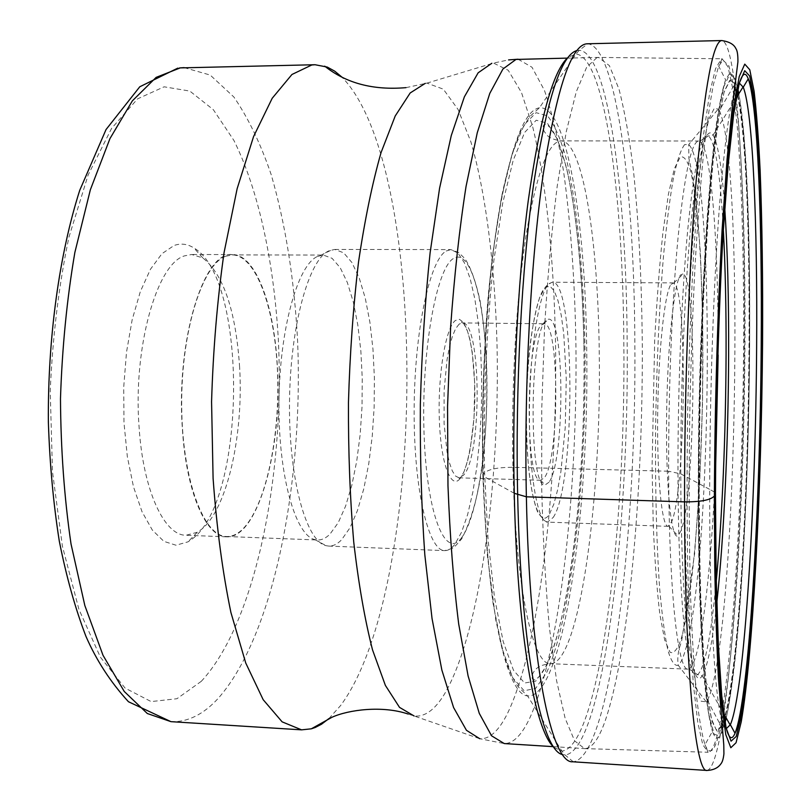 <?xml version="1.0" encoding="UTF-8"?>
<svg xmlns="http://www.w3.org/2000/svg" width="811" height="811" viewBox="0 0 811 811"><rect width="100%" height="100%" fill="white"/><g stroke="black" fill="none" stroke-linecap="round" stroke-linejoin="round"><path stroke-width="0.61" stroke-dasharray="4.05 3.04" d="M587.286 43.784L587.803 43.784C616.563 46.825 633.999 190.038 634.82 338.461C636.98 528.366 611.028 756.886 573.286 761.803L572.769 761.782M584.021 349.318C582.734 277.838 576.722 211.874 566.24 166.731L557.471 139.36L547.364 123.171L536.233 120.221L524.616 132.487L513.191 160.345L502.668 203.368L493.889 260.26C486.61 324.927 483.244 400.228 484.593 472.762L488.1 540.207L494.497 597.494L503.175 641.542L513.475 670.241L524.585 683.014L535.807 681.078L546.594 665.79C571.147 612.7 585.684 474.709 584.021 349.318M514.265 493.301L483.407 476.219L482.859 474.922L484.593 472.762C488.972 469.113 498.43 467.288 512.957 467.308L668.649 471.221C668.355 390.142 672.066 300.111 678.087 237.207C684.606 173.757 691.459 141.692 698.646 141.002L699.721 141.236C711.541 147.136 718.536 246.189 718.151 355.005M715.606 468.525C711.288 572.211 700.623 663.793 689.046 668.953L687.961 669.146C678.097 671.194 668.974 592.06 668.649 471.221L680.784 473.888L709.686 489.378C709.818 390.223 713.792 279.42 719.752 202.263C726.18 124.671 732.698 84.942 739.318 83.077M714.39 492.013L709.686 489.378C709.382 635.702 717.37 729.373 726.261 728.673M596.906 57.632L586.657 67.252L576.276 91.775L566.291 131.534L557.269 185.77C551.916 228.509 547.668 275.963 544.526 328.141L541.758 408.501L541.718 488.526C543.035 540.126 545.631 586.728 549.483 628.343L556.589 680.682L565.166 718.404L574.654 740.899L584.559 748.614C591.614 748.573 598.346 739.733 604.753 722.084C628.839 653.453 642.92 492.013 642.292 345.141C641.744 281.204 638.815 223.147 633.492 170.959C629.518 138.488 624.673 111.188 618.965 89.048L609.365 65.62L598.538 57.419L596.906 57.632M328.911 718.587L340.61 705.55C427.306 588.543 430.337 167.127 341.887 77.086M192.369 538.839C246.24 499.272 247.842 278.822 193.941 247.984C187.534 243.908 180.914 243.077 174.081 245.49L161.947 253.691L150.471 269.232L140.333 291.585L132.163 319.777L126.486 352.329L123.698 387.384L123.992 422.876L127.337 456.674L133.491 486.833L142.026 511.721L152.367 530.13L163.903 541.373L175.987 545.215L188 541.849L192.369 538.839M239.62 367.221C235.869 311.029 223.593 274.594 202.801 257.918L191.71 254.492L184.533 255.87C156.908 263.636 132.933 347.686 139.086 427.093C143.111 490.543 164.319 535.635 186.043 535.26L197.255 532.28L201.27 529.522C227.242 509.237 243.736 434.483 239.62 367.221M277.413 367.839C282.36 448.959 257.827 538.909 226.593 536.821C206.075 537.247 186.064 491.963 182.343 428.157C175.936 340.225 204.048 250.579 232.301 254.573C255.739 254.228 274.615 306.152 277.413 367.839M225.539 256.266C202.172 264.781 181.147 331.76 181.694 405.348C182.009 478.977 203.51 536.689 226.624 536.507C231.52 536.649 236.305 534.723 240.979 530.718C264.264 510.454 279.572 442.188 277.676 376.912C275.983 311.627 256.874 255.323 232.311 254.887L225.539 256.266M317.436 256.479L323.315 255.07L332.074 258.324L340.184 267.681L347.331 282.492L353.282 301.915L357.823 325.029L360.844 350.869L362.253 378.413L362.03 406.646L360.165 434.554L356.728 461.104L351.822 485.292L345.587 506.135L338.238 522.679L330.026 534.064C325.961 538.139 321.805 540.116 317.557 539.994L314.79 539.568C295.255 535.311 278.254 475.165 278.964 402.347C279.501 329.55 297.657 264.974 317.436 256.479M328.901 250.842C308.717 259.439 290.064 326.742 289.497 402.814C288.736 478.895 306.152 541.505 326.073 545.681L328.759 546.087C333.139 546.208 337.417 544.11 341.593 539.781L349.967 527.839L357.448 510.545L363.784 488.82L368.772 463.639L372.269 436.024L374.155 407.021L374.388 377.683L372.959 349.065L369.897 322.22L365.274 298.184L359.232 277.98L351.954 262.571L343.682 252.819L334.761 249.433L328.901 250.842M541.566 324.998L544.009 323.771C559.56 321.43 559.732 458.205 544.445 477.659L540.653 480.254C524.899 484.116 525.64 335.987 541.566 324.998M549.017 482.2L545.063 485.008C528.569 489.438 529.38 331.861 546.056 320.467L548.418 319.21C564.77 315.793 565.054 461.226 549.017 482.2M671.001 284.347L673.738 283.09C687.667 288.179 685.771 488.698 671.782 521.503L668.082 526.349C661.918 526.978 656.92 477.598 657.68 414.401C658.37 351.244 664.665 292.7 671.001 284.347M681.037 530.688L678.006 535.858C671.498 540.755 665.922 489.337 666.561 419.49C667.139 349.703 673.829 283.749 680.49 274.99L683.298 273.773C697.521 280.241 695.362 494.629 681.037 530.688M719.256 110.701C743.565 158.875 738.101 577.412 713.224 682.73C711.298 691.063 709.341 696.902 707.334 700.248L706.219 701.789L701.15 701.231L696.304 687.414L691.965 659.748L688.397 618.489L685.883 564.993C684.798 524.007 684.443 479.859 684.819 432.537C685.913 360.875 688.944 290.429 693.334 232.118L698.159 181.329L703.472 143.212L708.936 118.852L714.288 108.279L718.201 109.12L719.256 110.701L734.31 84.973L737.027 93.498M726.017 727.487C719.347 702.103 714.339 612.457 714.633 492.155L715.484 492.997M707.05 770.45C727.518 766.446 743.758 532.949 744.437 339.799C745.441 188.568 737.402 42.223 721.81 40.55M576.885 50.566L579.267 50.272C608.351 52.522 626.204 193.059 627.136 339.292C629.468 526.451 603.141 751.219 565.024 754.97L562.652 754.585M554.177 747.489L561.911 751.098C599.937 746.809 626.193 524.92 623.811 339.799C622.838 195.289 604.965 56.76 576.003 54.023L568.126 57.307M483.407 476.219C481.045 386.665 486.945 287.033 498.278 217.064C510.626 146.558 524.342 110.144 539.437 107.802C566.909 105.085 585.339 221.575 586.677 347.473C589.658 509.115 563.402 699.558 527.545 695.879C507.149 695.26 486.651 608.483 483.407 476.219M573.286 761.803L565.024 754.97L561.911 751.098L527.545 695.879L518.787 687.393C514.782 682.811 509.967 672.593 504.341 656.768L495.876 620.587L487.36 555.373L482.829 474.952C481.41 400.33 484.866 322.423 492.449 255.931L501.502 197.539L512.349 153.249L524.139 124.864L536.091 112.678L547.506 115.821C554.694 124.843 561.141 139.908 566.848 161.014C577.533 207.332 583.717 275 584.974 348.132C586.688 476.199 571.867 617.678 546.726 672.38L535.655 688.438L524.109 690.749L512.684 677.702L502.08 648.476L493.078 603.414C488.1 566.017 484.694 523.186 482.859 474.922C481.633 413.58 483.468 353.414 488.354 294.464C492.054 257.391 496.575 224.282 501.928 195.137C507.615 168.86 513.657 147.926 520.074 132.345L529.634 116.693L539.437 107.802L576.003 54.023L579.267 50.272L587.803 43.784M512.957 467.308C515.451 586.809 532.928 665.405 550.456 663.702C579.632 664.037 601.63 496.93 599.248 353.038C598.204 241.81 583.16 140.962 561.03 140.881C548.236 141.58 536.558 173.28 525.994 236.001C516.303 298.174 511.143 387.121 512.957 467.308M716.255 581.426C710.963 637.223 704.749 668.305 697.612 674.671C687.667 682.558 678.178 601.711 677.976 473.016C677.763 387.709 681.696 292.822 687.88 228.337C694.581 163.498 701.464 132.68 708.51 135.873C715.383 142.523 720.34 173.828 723.361 229.797M724.76 208.224C722.043 168.658 718.161 144.257 713.122 135.042C706.026 124.6 698.859 151.971 691.631 217.155C684.96 282.4 680.581 383.319 680.784 473.888C680.946 613.42 691.671 694.611 702.184 675.685C707.597 666.683 712.463 642.464 716.782 603.029M714.633 492.155C714.815 404.365 717.786 306.964 722.479 231.125C727.518 154.12 733.032 105.166 739.024 84.253M518.087 59.213L532.016 67.262L544.465 90.426C551.916 112.323 558.303 139.37 563.594 171.537C570.741 223.278 574.847 280.849 575.922 344.28C577.604 489.996 560.452 650.057 529.968 717.644C521.858 735.019 513.292 743.657 504.249 743.565L479.788 738.73C489.53 739.348 498.755 730.944 507.473 713.498C539.67 646.884 557.644 487.827 555.545 343.256C553.964 260.513 546.32 182.941 532.868 127.469L521.514 92.616L508.233 70.283L493.453 63.065L491.841 63.278M425.187 83.401L426.961 83.117L443.303 89.149L458.103 109.505L470.877 141.834C486.083 193.565 494.974 266.799 497.042 345.182C499.961 482.241 480.163 632.874 444.641 693.79C435.031 709.747 424.863 717.157 414.157 716.001L479.788 738.73M184.178 67.627L210.211 75.058L233.862 96.996C248.196 117.869 260.645 143.729 271.178 174.588C285.563 224.262 294.363 279.663 297.586 340.782C303.496 481.247 274.006 635.104 218.331 698.23L218.271 698.291C203.47 714.481 187.706 722.266 170.959 721.658M201.31 681.311L176.94 698.727L151.13 701.586L125.097 688.093L100.422 657.245L78.9 609.294L62.396 546.198L52.482 471.718L50.221 391.196C52.624 336.464 58.879 285.097 68.965 237.086L88.125 175.004L111.634 128.32L137.566 98.871L164.126 86.807L189.825 91.065L213.354 109.708L233.923 140.465C258.668 190.23 273.834 261.902 278.305 338.968C285.016 473.796 255.931 622.463 201.31 681.311M446.192 251.015L450.845 249.595L457.921 253.022L464.439 262.916L470.147 278.538L474.851 299.006L478.399 323.366L480.71 350.565L481.714 379.568L481.399 409.302L479.767 438.7L476.878 466.71L472.813 492.277L467.694 514.346L461.682 531.935L454.951 544.161C451.626 548.55 448.23 550.71 444.763 550.628C428.553 551.196 413.792 489.651 414.137 410.579C414.33 331.547 429.729 259.855 446.192 251.015M461.763 537.511C445.665 560.604 426.718 515.178 424.052 433.601C421.152 352.156 436.419 267.6 453.623 258.395C470.806 247.842 485.15 302.787 486.772 371.661C488.587 440.444 477.943 515.624 461.763 537.511M460.05 478.652C450.784 490.28 440.657 463.081 439.298 418.618C437.808 374.266 445.776 327.472 455.407 320.477L459.442 319.321L463.294 322.241L466.801 328.931L469.812 338.998L472.195 351.883L474.719 383.502L474.009 418.06L470.177 449.507L467.278 462.24L463.851 472.124L460.05 478.652M459.127 324.116L455.65 328.617L452.396 336.251L449.476 346.773L447.043 359.76L444.083 390.73L444.083 423.484L447.054 451.95L449.476 462.919L452.366 471.059L455.6 476.077L459.016 477.821L463.497 475.236C482.352 455.954 481.42 320.619 462.148 322.91L459.127 324.116M549.574 513.839L553.822 504.168L557.633 489.844L560.898 471.627L565.257 427.154L566.26 378.534L563.757 333.808L561.263 315.367L558.039 300.78L554.227 290.835L549.97 286.202L545.458 287.347C534.591 295.954 524.96 363.855 526.42 428.776C527.728 493.848 539.234 531.661 549.574 513.839M553.214 517.459L553.244 517.418C575.78 484.542 575.435 279.876 552.25 282.228L549.098 283.647C539.072 291.889 529.776 349.49 529.441 411.653C529.015 473.857 537.571 522.598 547.405 522.112L553.214 517.459M681.27 638.602C694.115 593.764 702.823 469.681 702.873 357.256C702.762 308.484 701.302 265.238 698.494 227.516C696.396 204.473 693.841 185.871 690.83 171.709C687.596 160.608 684.058 155.702 680.236 156.999L674.336 168.708L668.457 193.991L662.952 232.372C659.596 263.98 656.839 300.029 654.68 340.519L652.095 466.507L653.25 525.112C654.791 560.695 656.991 590.388 659.83 614.18L664.675 640.021L670.079 652.277C673.85 653.95 677.58 649.388 681.27 638.602M684.656 144.581C680.997 149.194 677.307 159.99 673.606 176.96C669.967 197.509 666.622 223.572 663.57 255.161C659.231 307.318 656.575 364.96 655.592 428.086C655.106 489.286 656.596 545.58 659.718 589.131C662.06 615.59 664.807 636.077 667.96 650.584C671.265 661.472 674.681 666.358 678.219 665.233C680.693 663.276 683.115 658.126 685.488 649.793C712.058 560.269 715.819 169.631 688.752 144.52L684.656 144.581M737.554 95.789C757.413 189.257 750.195 593.297 727.193 706.442L727.173 706.513C725.267 715.87 723.321 722.55 721.334 726.565L716.214 729.859L711.267 718.465L706.787 691.337L703.056 648.425L700.39 590.945C699.214 546.168 698.808 497.336 699.163 444.458C700.268 364.098 703.411 284.408 707.973 218.595L712.97 161.49L718.434 119.014L724.02 92.363L729.424 81.404C731.137 80.37 732.769 81.566 734.31 84.973L737.138 92.93M737.898 95.232C757.687 189.896 750.418 594.017 727.416 707.374L725.338 716.458M724.568 719.286L723.006 724.132M722.094 726.392L716.924 731.157L711.906 721.08L707.324 695.047L703.492 652.896L700.724 595.74C699.477 550.953 699.011 501.897 699.315 448.564C700.106 394.288 701.627 341.38 703.897 289.841L708.074 219.69L713.102 161.653L718.617 118.497L724.243 91.45L729.687 80.421C732.445 78.91 734.959 82.894 737.25 92.383M726.21 717.999L727.396 712.494C750.408 597.748 757.981 198.523 738.831 93.741M737.898 89.149C735.455 77.856 732.718 72.96 729.707 74.46L723.919 86.301L717.928 115.953L712.099 163.467L706.847 227.262C702.133 300.607 699.143 388.236 698.524 473.786L699.001 554.217L701.089 623.75L704.546 678.178L709.037 715.17L714.177 734.188L719.631 736.053L725.095 722.54C720.827 739.531 716.6 742.481 712.403 731.39L704.982 744.721C701.961 734.999 699.173 719.154 696.619 697.166C694.257 671.66 692.33 640.599 690.85 603.982C688.995 545.691 688.651 476.696 689.938 405.003C691.073 357.215 692.756 311.211 694.976 266.991C697.47 224.799 700.288 187.28 703.451 154.445C706.736 124.874 710.112 101.355 713.579 83.868L718.698 66.178L722.966 60.085L728.937 65.944L734.097 87.7L738.314 122.623C743.14 178.633 745.319 257.857 744.974 342.617C744.113 490.716 734.948 654.791 721.101 724.476L721.091 724.527C715.778 750.631 710.406 757.362 704.982 744.721L708.135 752.253C712.028 752.142 715.819 743.19 719.509 725.389L719.519 725.338C733.408 656.129 742.623 494.122 743.616 346.885C744.032 262.582 741.943 183.408 737.24 126.344L733.114 90.325L728.045 66.907L722.155 58.777L721.263 59.01L715.535 68.732L709.595 93.417L703.725 133.399L698.261 187.888L693.557 254.847C690.891 304.672 688.934 356.911 687.677 411.562C686.897 466.102 686.907 517.844 687.718 566.798L689.928 632.063L693.364 684.494L697.744 722.216L702.762 744.65L708.135 752.253L584.528 748.614M725.287 721.81L727.214 713.173C740.048 647.056 748.725 488.171 749.638 344.726C750.023 262.673 748.046 186.175 743.616 132.517L739.744 99.195L734.999 78.697L729.515 73.588L725.581 79.802C722.449 89.281 719.296 104.609 716.133 125.786C713.021 150.309 710.091 180.093 707.364 215.138C703.421 272.141 700.653 335.49 699.052 405.186C697.835 474.891 698.048 538.301 699.68 595.426C700.988 630.542 702.701 660.428 704.83 685.062C707.131 706.34 709.655 721.79 712.403 731.39L708.571 713.528C706.117 696.325 703.958 673.454 702.113 644.907C700.501 613.278 699.366 577.28 698.707 536.912C698.362 494.669 698.575 450.764 699.335 405.206C700.41 359.658 701.981 315.773 704.029 273.571C706.32 233.254 708.905 197.326 711.805 165.789C714.805 137.343 717.877 114.574 721.03 97.492L725.581 79.802L718.698 66.178L722.155 58.777L598.498 57.419L567.254 58.118M687.961 669.146L550.456 663.702C536.72 665.233 535.625 669.957 533.962 671.569C531.367 675.391 531.256 678.168 533.618 679.922C545.661 678.371 560.908 635.043 570.691 570.194C580.402 502.445 584.832 428.837 583.981 349.359C583.038 285.472 578.456 230.922 570.255 185.729C565.966 162.322 558.455 140.445 554.765 134.332C551.541 128.412 548.236 124.965 544.86 123.992C542.447 125.948 542.437 128.706 544.82 132.294C546.411 133.967 547.283 138.762 561.03 140.881L698.646 141.002M699.721 141.236L708.51 135.873L713.122 135.042L736.226 97.928M689.046 668.953L697.612 674.671L702.184 675.685L723.767 713.7M553.325 746.657L584.559 748.614M408.115 714.025L414.157 716.001M179.576 67.931L177.771 68.144M202.801 257.918L193.941 247.984M197.255 532.28L188 541.849M226.593 536.821L186.043 535.26M232.301 254.573L191.71 254.492M232.311 254.887L323.315 255.07M226.624 536.507L317.557 539.994M314.79 539.568L326.073 545.681M320.527 255.384L332.054 249.737M334.761 249.433L450.845 249.595L458.793 252.626L464.804 258.567C470.573 266.961 475.651 280.981 480.051 300.638C487.36 341.522 488.79 398.941 484.015 450.085C480.416 487.543 472.965 517.154 461.652 538.909C456.147 545.367 452.974 548.53 452.122 548.398L444.763 550.628L328.759 546.087M540.836 480.274L459.016 477.821L457.962 479.2L460.121 477.851C467.116 472.894 475.854 428.978 474.759 387.394C474.06 362.659 471.617 343.884 467.43 331.06C464.145 323.741 462.047 320.558 461.145 321.501L462.148 322.91L544.009 323.771M540.653 480.254L545.063 485.008M543.816 323.782L548.418 319.21M668.082 526.349L547.405 522.112C544.607 520.895 543.218 519.922 543.238 519.202L537.47 511.65C534.175 503.013 531.387 490.037 529.107 472.722C525.183 435.274 525.66 383.451 530.343 342.881C532.949 323.863 536.071 308.697 539.71 297.373L545.458 287.084C546.837 285.32 549.098 283.708 552.25 282.228L673.008 282.877M668.822 526.167L678.006 535.858M673.738 283.09L683.298 273.773M706.219 701.789L678.219 665.233C677.104 657.863 678.209 649.986 681.554 641.613L694.621 553.741L699.741 481.663L702.529 402.803L702.772 324.106L700.4 252.515L695.514 195.208L692.27 174.01L688.843 158.145L688.752 144.52L718.201 109.12M707.334 700.248L721.334 726.565C723.463 722.865 725.47 716.336 727.366 706.999C750.428 594.159 757.738 188.781 737.757 95.465M406.017 87.649L426.961 83.117L493.453 63.065L508.578 59.913"/><path stroke-width="1.22" d="M715.484 492.997L714.856 495.379C711.784 499.779 701.687 501.948 684.565 501.877C684.737 669.947 695.645 773.664 707.05 770.45L572.769 761.782C551.622 764.256 529.624 661.685 526.369 496.808C523.997 385.032 530.81 259.692 543.309 173.676C556.924 87.466 571.583 44.169 587.286 43.784L721.81 40.55C713.366 40.712 705.043 84.679 696.852 172.439C689.269 260.047 684.362 387.962 684.565 501.877L526.369 496.808L514.265 493.301C517.266 634.182 535.138 732.019 554.177 747.489M739.318 83.077L743.251 87.203C752.902 111.442 757.555 225.468 756.633 346.398C755.7 506.064 744.62 691.702 730.356 724.71L735.019 733.256C731.907 740.636 728.907 738.72 726.017 727.487M726.261 728.673L730.356 724.71M715.606 468.525L718.151 355.005M341.887 77.086L334.69 71.135L327.249 67.07L315.033 64.728L311.789 64.981L291.95 74.48L272.202 98.273L253.559 136.603L237.147 188.669L224.079 252.515C217.307 299.969 213.131 349.723 211.57 401.78L213.09 478.318C216.669 527.738 222.609 572.454 230.912 612.487L245.743 663.023L263.18 699.69L282.127 721.851L301.58 729.849L311.323 728.815L315.165 727.508L321.491 724.243L328.911 718.587M762.563 343.57C762.948 279.643 762.137 221.961 760.14 170.523C758.579 138.661 756.562 112.212 754.088 91.156L749.78 69.756L744.762 64.12L739.216 76.599L733.418 108.715L727.751 160.548L722.652 230.212L718.576 313.553L714.856 495.379L715.525 579.074L717.765 649.276L721.303 701.768L725.774 734.584L730.812 747.742L736.053 742.734L741.224 721.871C753.145 653.169 761.397 490.442 762.563 343.57M762.259 344.553C761.113 489.145 752.963 649.307 741.254 716.265L736.185 736.51L731.046 741.173L726.119 728.014L721.749 695.635L718.303 644.066L716.133 575.273L715.484 493.382C715.91 405.013 718.647 312.387 723.098 234.075L728.075 165.809L733.61 114.888L739.287 83.188L744.721 70.689L749.658 75.96L753.885 96.752L757.302 130.449C761.174 184.675 762.786 261.831 762.259 344.553M562.652 754.585C541.88 751.574 520.895 650.838 517.651 494.558C515.269 387.516 521.676 267.711 533.719 183.631C546.837 99.104 561.232 54.753 576.885 50.566M568.126 57.307C553.163 70.445 539.852 118.396 528.184 201.169C517.459 283.069 512.025 393.923 514.265 493.301M723.361 229.797C725.328 266.86 726.23 308.342 726.078 354.245C725.693 437.768 722.408 513.495 716.255 581.426M716.782 603.029C723.97 537.693 728.319 442.157 728.633 353.839C728.825 298.276 727.538 249.737 724.76 208.224M739.024 84.253C742.369 73.142 745.441 71.338 748.249 78.849C757.758 104.467 762.198 221.515 761.205 345.131C760.15 508.325 749.151 698.291 735.019 733.256C751.047 702.752 760.708 507.919 762.198 344.655C762.816 220.987 759.684 100.351 748.249 78.849L743.251 87.203M553.325 746.657L504.249 743.565L491.557 735.79L479.291 713.396L468.099 675.958L458.712 624.095C453.542 582.906 449.963 536.791 447.976 485.759L447.55 406.656L450.612 327.208C454.322 275.628 459.462 228.692 466.051 186.418L477.263 132.751L489.803 93.356L502.942 69.016L515.999 59.436L567.254 58.118M491.841 63.278L478.135 72.818L464.389 96.813L451.281 135.518L439.582 188.193L430.104 252.839C425.076 300.942 421.821 351.406 420.341 404.253C419.976 457.019 421.477 507.21 424.822 554.825L432.04 618.529L441.863 670.058L453.582 707.537L466.457 730.305L479.788 738.73M414.157 716.001L399.519 707.374L385.387 685.417L372.533 649.905C364.808 619.746 358.543 583.829 353.748 542.153C349.997 497.903 348.233 451.342 348.456 402.449C349.896 353.505 353.251 306.71 358.523 262.054C364.757 219.882 372.279 183.377 381.079 152.529L395.221 115.983L410.173 92.981L425.187 83.401M301.58 729.849L170.959 721.658L147.318 713.518L124.265 691.489L102.997 655.268L84.831 605.503L71.033 544.019C64.312 498.076 60.795 449.649 60.48 398.708C62.133 347.696 66.928 298.914 74.876 252.383L90.366 189.744L109.961 138.59L132.345 100.878L156.148 77.38L180.245 67.901L315.033 64.728M725.338 716.458L724.568 719.286M723.006 724.132L722.094 726.392M737.027 93.498L737.554 95.789M737.25 92.383L737.898 95.232M738.831 93.741L737.898 89.149M725.287 721.81L726.21 717.999M721.81 40.55C729.19 41.675 733.854 44.301 735.79 48.427C737.311 50.444 738.02 54.945 737.909 61.94L732.455 105.43L727.082 159.057L722.104 229.716C717.623 310.41 714.826 405.52 714.369 496.261L714.755 566.271C715.545 609.426 716.772 646.965 718.465 678.878L723.787 745.015L723.919 753.845C723.361 758.883 722.337 762.239 720.837 763.921C718.049 767.936 713.447 770.115 707.05 770.45M736.226 97.928L743.109 86.868M723.767 713.7L730.204 725.034M311.323 728.815L332.044 717.238C348.669 709.706 382.417 705.317 408.115 714.025M184.178 67.627L179.576 67.931M170.959 721.658L128.462 701.738C110.661 682.284 96.489 660.519 85.976 636.422C75.342 608.787 66.461 577.087 59.325 541.292C53.374 503.58 49.724 463.841 48.366 422.075C47.687 337.883 59.355 253.995 79.742 190.311L106.028 129.567L139.776 86.777L177.771 68.144M737.138 92.93L737.757 95.465M508.578 59.913L518.087 59.213M406.017 87.649C373.212 90.437 346.115 83.269 324.714 66.147"/></g></svg>
